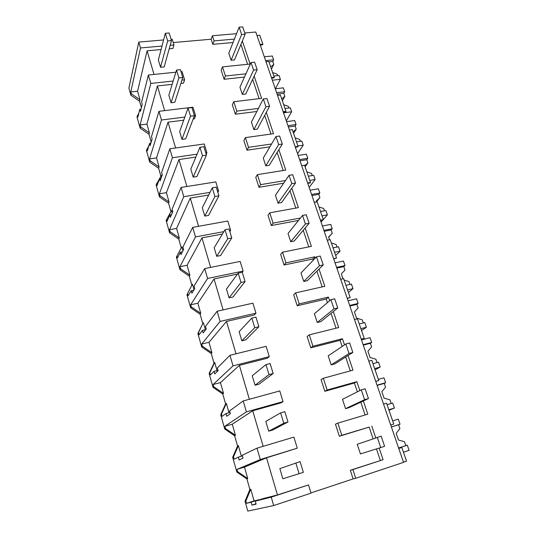 <?xml version="1.0" encoding="UTF-8"?>
<svg xmlns="http://www.w3.org/2000/svg" width="538" height="538" viewBox="0 0 538 538"><rect width="100%" height="100%" fill="white"/><g stroke="black" fill="none" stroke-linecap="round" stroke-linejoin="round"><path stroke-width="0.81" d="M131.252 93.699L130.768 91.991L140.499 47.956L138.791 42.085L128.891 88.091L130.909 95.253L131.252 93.699L140.001 99.786L139.624 101.312L141.4 107.553M130.909 95.253L139.624 101.312M130.768 91.991L137.573 91.245L140.001 99.786M169.208 48.817L172.94 48.474L173.929 44.984L170.176 45.32M162.005 46.046L140.499 47.956M161.084 49.55L147.082 50.821L137.573 91.245M171.091 39.308L172.167 39.213L173.929 44.984M138.791 42.085L163.599 39.953M173.189 42.563L211.165 39.227L212.396 35.75L236.559 33.672M244.743 32.973L255.792 32.024L403.54 462.377L355.719 478.275L352.901 469.573L383.09 459.687L379.176 448.046M256.989 35.508L259.78 35.266L262.867 44.217L260.062 44.472M138.898 112.987L136.995 116.914L140.169 128.192L149.006 134.325L151.165 141.918M182.94 250.755L181.831 246.834L176.39 257.05L179.948 269.699L189.295 276.135L191.871 285.207L186.975 294.703L190.64 307.736L200.123 314.253L202.779 323.6L197.883 333.499L201.663 346.936L211.279 353.533L214.016 363.163L209.127 373.486L213.021 387.34L222.786 394.024L225.604 403.957L220.721 414.731L224.736 429.021L234.649 435.793L237.561 446.042L232.685 457.287L236.828 472.034L246.895 478.894L249.901 489.472L245.032 501.214L247.81 511.1L273.681 505.552L311.025 493.138L308.509 484.926L271.233 497.146L273.681 505.552M172.187 212.947L171.501 210.533L166.114 220.486L169.571 232.779L178.777 239.134L181.266 247.883M159.443 178.751L156.128 184.978L159.483 196.915L168.569 203.196L170.943 211.542M148.831 145.764L146.43 150.465L149.692 162.066L158.649 168.273L160.909 176.229M147.082 50.821L154.009 74.432M308.509 484.926L277.44 494.953L266.539 457.818L297.272 448.174L293.882 437.112L256.982 448.188L260.278 459.513L297.272 448.174M310.957 492.922L353.116 478.907L350.332 470.273L383.09 459.687M369.155 427.105L341.798 435.296L337.857 423.137L335.45 424.186L339.35 436.251L369.155 427.105L373.083 438.826M376.459 448.9L380.326 460.454M354.381 383.009L356.862 381.677L327.131 390.01L323.325 378.261L321.072 379.633L324.838 391.301L354.381 383.009L357.34 391.846M360.796 402.155L365.094 414.98M340.083 340.339L342.424 338.705L312.948 346.223L309.269 334.858L307.151 336.539L310.796 347.824L340.083 340.339L342.141 346.465M345.672 357.017L350.319 370.877M326.243 299.02L328.442 297.117L299.229 303.862L295.665 292.86L293.687 294.817L297.211 305.745L326.243 299.02L327.447 302.618M331.052 313.385L336.021 328.207M312.834 259L314.898 256.828L285.947 262.847L282.497 252.194L280.641 254.42L284.064 265.005L312.834 259L313.244 260.217M316.916 271.179L322.181 286.902M303.23 230.338L308.778 246.888M298.489 220.459L271.32 225.536L268.005 215.281L269.74 212.806L298.368 207.648L291.831 188.199M289.982 190.788L295.786 208.112M283.681 183.182L258.966 187.285L255.758 177.338L257.379 174.635L285.752 170.109L278.872 149.665M277.144 152.476L283.19 170.519M269.894 146.847L246.989 150.189L243.875 140.546L245.389 137.62L273.512 133.7L266.323 112.321M264.703 115.347L270.97 134.056M256.875 111.474L235.375 114.204L232.349 104.843L233.761 101.716L261.629 98.36L254.151 76.114M252.638 79.335L259.114 98.662M244.487 77.062L224.097 79.274L221.165 70.182L222.476 66.873L250.096 64.049L242.349 40.996M240.937 44.405L247.601 64.304M211.165 39.227L212.819 44.345L233.041 42.522M164.635 110.633L157.392 85.952L172.16 84.358M180.876 83.41L183.505 83.128L184.588 79.826L182.059 71.561L180.976 71.675M175.596 147.977L168.024 122.173L183.72 120.182M193.176 118.985L194.4 118.831L195.576 115.731L192.967 107.217L158.939 111.326L161.467 120.001L184.823 117.076M186.908 186.511L178.986 159.524L195.845 157.069M198.583 226.296L190.297 198.071L208.677 195.025M210.647 267.393L201.979 237.857L222.423 234.043M223.115 309.875L214.043 278.96L237.493 274.071M236.014 353.809L226.511 321.428L254.232 315.019L255.967 313.156L252.914 303.17L217.123 311.226L220.089 321.428L255.967 313.156M249.356 399.263L239.397 365.342L267.406 358.2L269.269 356.64L266.108 346.317L229.955 355.315L233.028 365.874L269.269 356.64M263.169 446.332L252.732 410.783L281.024 402.854L283.028 401.624L279.76 390.938L243.23 400.945L246.411 411.873L283.028 401.624M212.819 44.345L214.063 40.895L234.407 39.092M212.396 35.75L214.063 40.895M371.792 426.089L375.766 437.898M245.947 73.814L225.435 76.006L222.476 66.873M258.442 108.414L236.807 111.131L233.761 101.716M271.576 143.989L248.529 147.325L245.389 137.62M285.483 180.539L260.614 184.642L257.379 174.635M300.419 218.045L273.082 223.129L269.74 212.806M305.201 227.984L311.381 246.364L282.497 252.194M314.898 256.828L315.315 258.058M319.021 269.087L324.811 286.31L295.665 292.86M328.442 297.117L329.659 300.735M333.298 311.569L338.671 327.548L309.269 334.858M342.424 338.705L344.495 344.878M348.066 355.504L352.989 370.151L323.325 378.261M356.862 381.677L359.855 390.575M363.345 400.958L367.79 414.173L337.857 423.137M262.867 44.217L262.584 44.822L260.257 45.037M175.865 72.2L148.374 75.011L150.822 83.424L173.169 81.043M148.374 75.011L141.615 102.099L142.227 104.264L140.418 111.433L139.813 109.301L137.856 117.163L137.365 115.421M140.169 128.192L140.546 126.733L149.416 132.886L146.921 124.11L157.392 85.952M150.822 83.424L140.055 124.977L140.546 126.733M403.46 462.155L406.526 461.14L401.819 447.481L398.766 448.47L401.819 447.481M355.719 478.275L353.116 478.907M245.032 501.214L245.886 500.992L246.545 503.339L251.091 502.203L251.912 505.101L256.122 504.106L255.281 501.147L271.233 497.146M249.901 489.472L250.769 489.203L245.886 500.992M266.539 457.818L244.481 467.098L247.749 478.585L246.895 478.894M250.769 489.203L254.084 500.878L246.545 503.339M258.852 499.984L254.084 500.878M277.44 494.953L263.082 498.598L255.281 501.147M236.828 472.034L237.641 471.705L247.749 478.585M260.278 459.513L236.996 469.398L237.641 471.705M256.982 448.188L242.214 455.282L243.028 458.141L239.128 459.95L238.334 457.145L234.117 459.17L233.472 456.897L232.685 457.287M237.561 446.042L238.368 445.612L233.472 456.897M252.732 410.783L232.275 424.193L235.442 435.323L234.649 435.793M238.368 445.612L241.387 456.224M224.736 429.021L225.489 428.53L235.442 435.323M220.721 414.731L221.454 414.186L222.073 416.392L225.98 413.54L226.754 416.257L230.365 413.675L229.578 410.918L243.23 400.945M246.411 411.873L224.864 426.298L225.489 428.53M225.604 403.957L226.357 403.372L221.454 414.186M239.397 365.342L220.452 382.619L223.519 393.406L222.786 394.024M226.357 403.372L229.006 412.7M213.021 387.34L213.721 386.701L223.519 393.406M209.127 373.486L209.807 372.794L210.405 374.932L214.023 371.307L214.763 373.937L218.105 370.648L217.345 367.972L229.955 355.315M233.028 365.874L213.109 384.535L213.721 386.701M214.016 363.163L214.709 362.437L209.807 372.794M226.511 321.428L208.986 342.309L211.959 352.773L211.279 353.533M214.709 362.437L217.016 370.541M201.663 346.936L202.301 346.149L211.959 352.773M197.883 333.499L198.509 332.666L199.094 334.744L202.429 330.386L203.156 332.935L206.236 328.98L205.496 326.384L217.123 311.226M220.089 321.428L201.716 344.058L202.301 346.149M202.779 323.6L198.509 332.666M214.043 278.96L197.863 303.217L200.748 313.365L200.123 314.253M203.418 322.739L205.395 329.7M190.64 307.736L191.239 306.821L200.748 313.365M204.716 268.596L207.587 278.462L243.095 271.091L240.143 261.428L204.716 268.596L194.023 286.095L194.736 288.61L191.898 293.19L191.198 290.722L188.118 295.759L187.554 293.741L186.975 294.703M207.587 278.462L190.66 304.79L191.239 306.821M191.871 285.207L187.554 293.741M201.979 237.857L187.069 265.274L189.874 275.126L189.295 276.135M192.463 284.225L194.03 289.747M179.948 269.699L180.499 268.664L189.874 275.126M176.921 255.974L177.473 257.924L180.304 252.248L180.983 254.649L183.593 249.477L182.9 247.043L192.712 227.352L195.489 236.902L223.869 231.636M195.489 236.902L179.941 266.693L180.499 268.664M190.297 198.071L176.592 228.442L179.315 238.004L178.777 239.134M169.571 232.779L170.069 231.622L179.315 238.004M166.598 219.296L167.136 221.192L169.726 214.918L170.391 217.244L172.779 211.528L172.106 209.168L181.091 187.439L183.781 196.679L210.002 192.369M183.781 196.679L169.531 229.706L170.069 231.622M178.986 159.524L166.417 192.665L169.06 201.952L168.569 203.196M159.483 196.915L159.947 195.65L169.06 201.952M156.578 183.68L157.096 185.516L159.463 178.683L160.109 180.943L162.294 174.709L161.642 172.416L169.84 148.777L172.449 157.735L197.056 154.177M172.449 157.735L159.423 193.788L159.947 195.65M161.75 176.256L161.474 175.267L159.483 178.683M168.024 122.173L156.531 157.903L159.1 166.928L158.649 168.273M149.692 162.066L150.109 160.701L159.1 166.928M146.834 149.066L147.338 150.855L149.497 143.491L150.122 145.684L152.113 138.965L151.481 136.746L158.939 111.326M161.467 120.001L149.598 158.892L150.109 160.701M151.312 141.669L150.27 143.384M149.006 134.325L149.416 132.886M139.813 109.301L140.99 109.16M236.996 469.398L244.481 467.098M350.332 470.273L352.901 469.573M339.35 436.251L341.798 435.296M324.838 391.301L327.131 390.01M310.796 347.824L312.948 346.223M297.211 305.745L299.229 303.862M284.064 265.005L285.947 262.847M271.32 225.536L273.082 223.129M258.966 187.285L260.614 184.642M246.989 150.189L248.529 147.325M235.375 114.204L236.807 111.131M224.097 79.274L225.435 76.006M140.055 124.977L146.921 124.11M181.945 80.108L184.588 79.826M149.598 158.892L156.531 157.903M194.346 115.885L195.576 115.731M206.215 154.305L206.901 152.758L204.211 143.976L169.84 148.777M159.423 193.788L166.417 192.665M205.792 152.92L206.901 152.758M217.843 192.375L218.583 190.956L215.812 181.891L181.091 187.439M169.531 229.706L176.592 228.442M217.466 191.138L218.583 190.956M229.847 231.67L230.647 230.378L227.782 221.024L192.712 227.352M179.941 266.693L187.069 265.274M229.518 230.587L230.647 230.378M242.194 272.295L243.095 271.091M190.66 304.79L197.863 303.217M201.716 344.058L208.986 342.309M213.109 384.535L220.452 382.619M224.864 426.298L232.275 424.193M383.533 404.099L386.56 403.204L393.749 424.058L390.702 425M393.749 424.058L390.716 425.027M368.792 361.159L371.792 360.346L378.752 380.534L375.732 381.388M375.766 381.482L378.752 380.534M354.515 319.579L357.494 318.846L364.233 338.395L361.24 339.169M361.294 339.33L364.233 338.395M340.682 279.303L343.641 278.644L350.171 297.581L347.198 298.281M347.279 298.503L350.171 297.581M327.279 240.257L330.211 239.666L336.539 258.032L333.594 258.657M333.695 258.939L336.539 258.032M314.279 202.396L317.191 201.871L323.325 219.686L320.406 220.237M320.527 220.573L323.325 219.686M301.67 165.657L304.555 165.206L310.507 182.49L307.615 182.974M307.749 183.364L310.157 182.96L310.507 182.49M289.431 130.008L292.289 129.611L298.072 146.39L295.201 146.813M295.349 147.251L297.736 146.894L298.072 146.39M277.541 95.381L280.379 95.044L285.994 111.339L283.149 111.702M283.311 112.186L285.678 111.884L285.994 111.339M265.994 61.749L268.805 61.46L274.266 77.297L271.441 77.606M271.623 78.131L273.97 77.876L274.266 77.297M251.912 505.101L256.021 503.75M251.091 502.203L258.771 499.694M238.334 457.145L242.396 455.921M225.98 413.54L230.002 412.424M214.023 371.307L218.004 370.292M202.429 330.386L205.738 329.619M191.198 290.722L193.767 290.177M180.304 252.248L182.395 251.845M169.726 214.918L171.487 214.615M159.463 178.683L160.983 178.448M149.497 143.491L150.828 143.31M275.409 88.757L280.392 79.315L272.336 80.209M273.822 76.026L279.047 75.454L280.392 79.315M272.618 72.516L277.178 74.17L277.675 75.602M264.299 56.799L272.309 56.006L273.62 59.805L265.604 60.612M268.953 61.89L272.786 61.5L273.795 64.399L270.668 66.853M272.786 61.5L273.62 59.805M271.441 69.113L273.795 64.399M286.29 120.862L291.657 111.783L283.533 112.839M285.012 108.488L290.278 107.815L291.657 111.783M283.714 104.722L288.328 106.363L288.886 107.997M275.274 88.77L283.344 87.835L284.696 91.736L276.619 92.691M277.117 94.143L283.815 93.343L284.844 96.322L281.71 98.905M283.815 93.343L284.696 91.736M282.363 100.794L284.844 96.322M297.561 153.686L303.237 145.173L297.924 145.959M296.512 141.864L301.818 141.09L303.237 145.173M295.12 137.836L299.787 139.463L300.419 141.299M286.559 121.635L294.696 120.546L296.082 124.56L287.938 125.67M288.395 126.995L295.147 126.074L296.209 129.133L293.062 131.857M295.147 126.074L296.082 124.56M293.573 133.343L296.209 129.133M309.142 187.426L315.147 179.517L309.794 180.405M308.341 176.195L313.694 175.314L315.147 179.517M306.855 171.884L311.569 173.492L312.282 175.549M298.16 155.435L306.364 154.184L307.79 158.306L299.585 159.584M299.996 160.781L306.801 159.725L307.891 162.873L304.737 165.731M306.801 159.725L307.79 158.306M305.107 166.807L307.891 162.873M321.058 222.127L322.78 220.15M323.284 219.571L327.407 214.85L322.006 215.859M320.514 211.521L325.907 210.526L327.407 214.85M318.926 206.915L323.694 208.509L324.488 210.788M310.096 190.203L318.361 188.784L319.834 193.028L311.563 194.474M311.926 195.536L318.785 194.339L319.908 197.581L316.23 201.071L316.546 201.985M318.785 194.339L319.834 193.028M316.485 201.804L319.908 197.581M335.665 255.503L340.023 251.219L334.582 252.349M333.042 247.89L338.483 246.774L340.023 251.219M331.347 242.968L336.169 244.541L337.044 247.063M322.383 225.987L330.715 224.386L332.228 228.758L323.889 230.378M324.206 231.306L331.119 229.955L332.276 233.29L328.59 236.962L329.565 239.8M331.119 229.955L332.228 228.758M328.657 237.157L332.276 233.29M348.416 292.49L353.015 288.677L347.535 289.935M345.947 285.335L351.428 284.098L353.015 288.677M344.138 280.09L349.021 281.636L349.982 284.42M335.033 262.833L343.432 261.044L344.993 265.543L336.586 267.359M336.849 268.132L343.816 266.619L345.006 270.056L341.314 273.916L342.988 278.785M343.816 266.619L344.993 265.543M361.536 330.581L366.405 327.265L360.877 328.657M359.243 323.923L364.764 322.544L366.405 327.265M349.875 306.061L356.896 304.387L358.12 307.924L354.421 311.979L356.519 318.079L362.249 319.854L363.311 322.908M348.059 300.789L356.526 298.792L358.133 303.425L349.66 305.443M356.896 304.387L358.133 303.425M375.06 369.828L380.198 367.044L374.63 368.577M372.948 363.695L378.51 362.175L380.198 367.044M363.291 345.14L370.366 343.291L371.63 346.936L367.925 351.2L370.083 357.488L375.887 359.236L377.044 362.572M361.489 339.895L370.016 337.696L371.677 342.471L363.137 344.697M370.366 343.291L371.677 342.471M389.001 410.279L394.428 408.06L388.813 409.748M387.078 404.71L392.686 403.036L394.428 408.06M377.125 385.43L384.253 383.392L385.558 387.158L381.845 391.637L384.078 398.12L389.949 399.835L391.207 403.48M378.349 379.364L383.93 377.79L385.638 382.72L377.03 385.174M384.253 383.392L385.638 382.72M403.453 452.223L409.109 450.373L407.313 445.195L398.604 448.013M391.388 426.984L398.577 424.751L399.916 428.631L396.203 433.346L398.51 440.037L404.448 441.711L405.807 445.639L407.313 445.195M392.653 420.877L398.275 419.149L400.037 424.226L391.368 426.923M405.807 445.639L398.597 447.979M398.577 424.751L400.037 424.226M167.661 40.928L171.487 40.599L169.167 32.986L165.341 33.302L158.36 59.94L160.539 67.263L167.661 40.928L165.341 33.302M171.487 40.599L164.184 66.9L160.539 67.263M178.898 77.943L182.772 77.539L180.371 69.684L176.511 70.075L168.845 95.219L171.091 102.765L178.898 77.943L176.511 70.075M182.772 77.539L174.776 102.334L171.091 102.765M190.513 116.168L194.42 115.683L191.945 107.573L188.044 108.044L179.658 131.588L181.972 139.369L190.513 116.168L188.044 108.044M194.42 115.683L185.691 138.865L181.972 139.369M202.51 155.664L206.457 155.092L203.895 146.706L199.954 147.264L190.808 169.1L193.189 177.123L202.51 155.664L199.954 147.264M206.457 155.092L196.948 176.538L193.189 177.123M214.904 196.498L218.899 195.825L216.256 187.163L212.268 187.809L202.308 207.803L204.77 216.088L214.904 196.498L212.268 187.809M218.899 195.825L208.569 215.422L204.77 216.088M227.735 238.731L231.77 237.964L229.033 229L225.005 229.739L214.185 247.756L216.727 256.31L227.735 238.731L225.005 229.739M231.77 237.964L220.56 255.557L216.727 256.31M241.011 282.437L245.086 281.569L242.255 272.289L238.186 273.129L226.451 289.027L229.08 297.864L241.011 282.437L238.186 273.129M245.086 281.569L232.954 297.016L229.08 297.864M254.756 327.703L258.879 326.721L255.94 317.104L251.831 318.066L239.128 331.677L241.844 340.816L254.756 327.703L251.831 318.066M258.879 326.721L245.758 339.861L241.844 340.816M269 374.603L273.169 373.506L270.123 363.54L265.967 364.616L252.235 375.78L255.046 385.228L269 374.603L265.967 364.616M273.169 373.506L259 384.172L255.046 385.228M283.775 423.238L287.985 422.014L284.824 411.678L280.628 412.875L265.799 421.402L268.704 431.187L283.775 423.238L280.628 412.875M287.985 422.014L272.699 430.017L268.704 431.187M299.101 473.696L303.351 472.337L300.076 461.611L279.834 468.632L282.847 478.766L299.101 473.696L295.833 462.949M241.609 34.519L245.167 34.21L242.692 26.9L239.141 27.196L228.784 53.215L231.098 60.256L241.609 34.519L239.141 27.196M245.167 34.21L234.501 59.92L231.098 60.256M253.58 70.068L257.171 69.691L254.615 62.152L251.038 62.516L239.935 87.156L242.322 94.412L253.58 70.068L251.038 62.516M257.171 69.691L245.752 94.009L242.322 94.412M265.927 106.739L269.551 106.289L266.915 98.508L263.304 98.945L251.421 122.119L253.875 129.591L265.927 106.739L263.304 98.945M269.551 106.289L257.332 129.12L253.875 129.591M278.671 144.581L282.329 144.043L279.612 136.02L275.96 136.531L263.25 158.132L265.779 165.832L278.671 144.581L275.96 136.531M282.329 144.043L269.269 165.287L265.779 165.832M291.825 183.646L295.517 183.028L292.712 174.742L289.027 175.341L275.443 195.247L278.052 203.189L291.825 183.646L289.027 175.341M295.517 183.028L281.576 202.57L278.052 203.189M305.416 224.003L309.142 223.297L306.243 214.736L302.531 215.422L288.018 233.526L290.708 241.71L305.416 224.003L302.531 215.422M309.142 223.297L294.259 241.011L290.708 241.71M319.464 265.718L323.224 264.911L320.231 256.061L316.478 256.841L300.991 273.008L303.768 281.461L319.464 265.718L316.478 256.841M323.224 264.911L307.353 280.675L303.768 281.461M333.99 308.852L337.783 307.951L334.69 298.792L330.904 299.673L314.38 313.768L317.245 322.491L333.99 308.852L330.904 299.673M337.783 307.951L320.863 321.61L317.245 322.491M349.021 353.486L352.854 352.471L349.646 342.995L345.826 343.984L328.207 355.853L331.166 364.865L349.021 353.486L345.826 343.984M352.854 352.471L334.818 363.89L331.166 364.865M364.589 399.694L368.449 398.571L365.127 388.759L361.274 389.855L342.491 399.344L345.551 408.658L364.589 399.694L361.274 389.855M368.449 398.571L349.229 407.575L345.551 408.658M380.709 447.569L384.603 446.318L381.166 436.15L357.259 444.294L360.426 453.931L380.709 447.569L377.272 437.374"/></g></svg>
